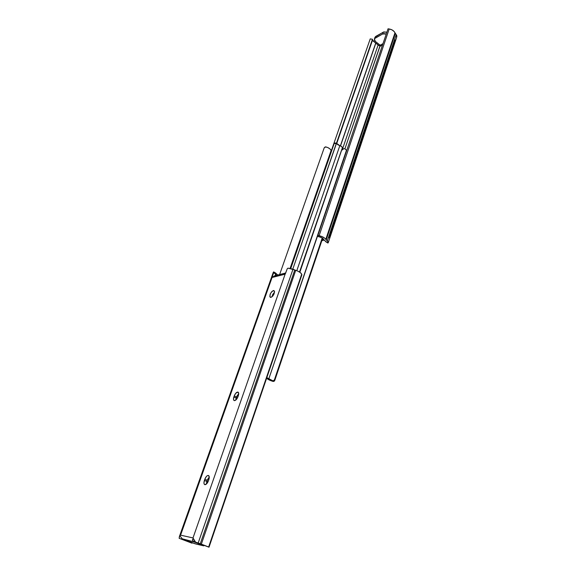 <?xml version="1.0" encoding="UTF-8"?>
<svg xmlns="http://www.w3.org/2000/svg" width="576" height="576" viewBox="0 0 576 576"><rect width="100%" height="100%" fill="white"/><g stroke="black" fill="none" stroke-linecap="round" stroke-linejoin="round"><path stroke-width="0.86" d="M372.542 40.032L336.701 143.582L372.542 40.032L336.485 143.136L372.463 39.247L370.224 38.894L331.373 150.653L370.224 38.894L372.463 39.247L372.542 40.032L375.077 42.487L379.116 45.648L380.153 45.439L344.902 148.867L380.297 45.31L378.857 45.54L375.077 42.487L375.732 43.07L340.402 145.843L375.732 43.07L372.766 40.752M374.911 37.886L374.933 37.447M374.969 37.31L375.739 36.41L383.774 31.932L386.892 32.17L383.278 32.148L382.644 33.984L386.266 34.02L384.35 33.617L382.644 33.984L383.278 32.148L374.998 37.231L374.364 39.053L375.739 36.41L375.113 38.232L382.644 33.984L374.724 38.52L374.393 40.169L375.437 41.486L374.364 39.053M329.141 237.802L395.136 39.953M375.833 43.157L378.101 45.029L342.382 149.436L378.101 45.029L378.598 45.396L375.833 43.157L340.524 145.886L375.833 43.157M380.498 46.138L382.529 45.029L380.498 46.138L380.182 45.202L375.437 41.486L380.182 45.202L382.997 43.654L380.182 45.202L380.498 46.138M325.764 241.546L327.881 243.029L328.255 242.006L324.814 238.255L322.286 236.707L317.873 235.397L319.133 235.678L389.196 28.98L392.026 29.88L394.193 31.572L396.655 35.345L396.49 37.865L396.878 36.065L396.202 34.632L327.348 240.811L326.232 239.846L395.294 33.509L326.232 239.846L325.807 239.357L394.956 32.911C394.063 30.852 392.148 29.542 389.196 28.98L388.037 28.8L317.873 235.397L388.037 28.8L389.196 28.98L319.133 235.678C322.373 236.47 324.598 237.694 325.807 239.357L394.956 32.911L396.202 34.632L327.348 240.811L328.255 242.647L328.039 242.964L325.843 241.603L323.575 239.414L325.778 241.675M323.575 239.414L322.15 237.924L319.493 236.894C321.682 237.449 323.021 238.27 323.525 239.35L323.575 239.414M318.204 236.606L319.493 236.894L318.204 236.606L317.873 235.397L318.204 236.606M322.567 238.478L322.992 238.558L322.567 238.478M323.683 239.515L322.056 239.99L323.683 239.515M378.425 45.274L377.906 44.87L378.425 45.274M341.734 150.07L342.137 149.962L341.734 150.07M342.569 149.774L342.137 149.962L342.569 149.774M343.195 149.148L343.541 148.766L343.195 149.148M344.081 148.651L344.628 148.759L344.081 148.651M345.125 148.975L346.478 150.25L345.125 148.975M346.478 150.25L268.819 378.799L272.714 380.729L273.593 380.671L274.457 379.735L274.766 380.426L322.639 238.262L274.766 380.426L274.457 379.735L322.229 237.974L274.457 379.735L273.773 380.585L272.714 380.729L266.818 377.64L268.819 378.799L346.673 150.61M273.017 381.406C270.014 380.484 267.941 379.462 266.782 378.338L271.03 380.743L273.557 381.442L272.714 380.729L273.017 381.406M274.075 381.269L274.5 380.909L274.075 381.269M341.878 149.429L342.828 149.609L341.878 149.429M342.389 147.938L341.777 146.65L339.826 145.656L296.798 270.698L339.826 145.656L337.738 144.691L336.607 143.352L339.826 145.656C341.633 146.261 342.482 147.053 342.367 148.018L299.837 272.232M336.398 143.237L336.226 143.719L334.231 143.381L290.794 268.402L334.231 143.381L336.226 143.719L292.802 269.093L336.535 143.179M336.485 143.136L334.678 143.021M331.135 150.386L331.654 150.797L331.135 150.386C330.278 148.788 328.5 147.622 325.8 146.902L324.245 147.737L279.626 274.529L324.245 147.737L325.318 146.88L327.571 147.47L329.839 148.802L331.135 150.386L290.146 268.25L331.135 150.386M299.513 272.023L342.194 148.277M273.341 290.563L273.989 290.614C274.925 293.026 273.91 295.286 270.936 297.389L272.758 296.064L273.946 294.185L274.536 291.686L273.722 290.534L271.994 291.398L270.353 293.76L269.834 296.712L270.936 297.389L270.31 297.338C269.366 294.941 270.382 292.68 273.341 290.563L274.45 291.19L273.341 290.563M234.576 400.63L234.187 400.565C233.366 400.082 233.266 398.88 233.87 396.965L236.16 398.066L235.771 400.075L236.837 396.266L238.716 393.689L236.542 397.001L234.252 395.892L233.474 399.031L233.669 400.046L234.576 400.63L236.412 399.456L237.946 396.756L238.716 393.602L237.974 392.083L235.778 393.214L234.252 395.892C235.382 393.228 236.635 391.961 238.018 392.098C238.824 392.573 238.925 393.768 238.327 395.676L237.946 396.756C237.017 399.053 235.894 400.342 234.576 400.63M204.962 484.697L204.782 484.654C203.818 484.106 203.695 482.695 204.401 480.413L206.827 481.428L206.381 484.085L207.547 479.491L209.268 477.043L207.23 480.276L204.811 479.254L203.947 482.695L204.098 483.883L204.962 484.697L206.806 483.66L208.411 480.845L209.275 477.382L208.598 475.531L207.36 475.646L206.402 476.46L204.811 479.254C205.898 476.618 207.108 475.358 208.44 475.459C209.39 475.999 209.52 477.403 208.822 479.678L208.411 480.845C207.418 483.307 206.266 484.589 204.962 484.697M179.647 535.982L179.136 538.301L192.01 543.19L179.136 538.301L192.01 543.19L179.136 538.301L179.41 536.486L273.341 272.203M181.706 538.661L193.882 541.865L194.602 540.504L193.882 541.865L201.722 544.838L193.882 541.865L182.57 539.237L195.019 543.766L203.652 545.825L201.845 544.5L209.016 547.2L301.874 274.81L209.016 547.2L208.649 546.984L301.687 274.241L301.874 274.81L301.687 274.241C301.018 272.75 299.03 271.447 295.726 270.331L201.348 544.14L208.649 546.984L301.687 274.241L300.449 272.686L297.864 271.138L295.726 270.331L201.348 544.14L200.268 543.766L294.782 269.978L295.726 270.331L294.782 269.978L200.268 543.766L198.187 543.017L292.997 269.179L294.782 269.978L287.95 268.135L287.215 268.841L285.17 274.039L193.003 537.941L180.576 535.147L272.124 277.337L285.17 274.039L193.003 537.941L195.552 542.11L198.187 543.017L292.997 269.179L287.95 268.135L287.165 268.934L285.394 273.751L284.443 274.313L284.472 273.794L285.062 274.133L284.472 273.794L284.933 273.233L285.631 273.211L284.933 273.233L285.502 273.557L284.933 273.233M273.312 272.333L273.42 272.83M277.798 274.997L275.796 273.269L277.798 274.997M273.701 272.369L273.593 272.801L273.701 272.369M192.636 539.208L192.715 540.871L193.882 541.865L192.456 540.094L193.313 538.855L193.003 537.941L180.576 535.147L179.914 535.817L180.576 535.147L273.593 272.801L275.674 274.003L275.774 273.125L273.636 271.894M192.01 543.19L192.132 542.83L192.01 543.19M275.645 275.544L276.257 273.809L275.645 275.544M275.076 275.688L275.674 274.003L275.076 275.688M271.908 296.892L272.822 294.293L274.514 292.262L271.908 296.892M193.529 538.942L195.552 542.11L209.016 547.2L195.552 542.11L201.859 544.5L203.299 545.753L196.114 544.061L182.57 539.237L179.914 535.817M284.472 273.794L284.594 274.32L272.57 277.358L274.32 275.933L272.196 277.409L272.167 276.818L272.83 277.207L272.167 276.818L273.593 272.801L275.674 274.003L275.796 273.226M276.811 275.861L274.975 275.717L285.07 273.146M204.811 479.254L207.23 480.276L206.827 481.428L204.401 480.413L204.811 479.254M234.252 395.892L236.542 397.001L236.16 398.066L233.87 396.965L234.252 395.892M328.277 242.575L396.497 37.85M325.822 241.762L327.859 243.022M321.804 240.739L324.274 240.019M204.07 545.299L203.89 545.818"/></g></svg>
